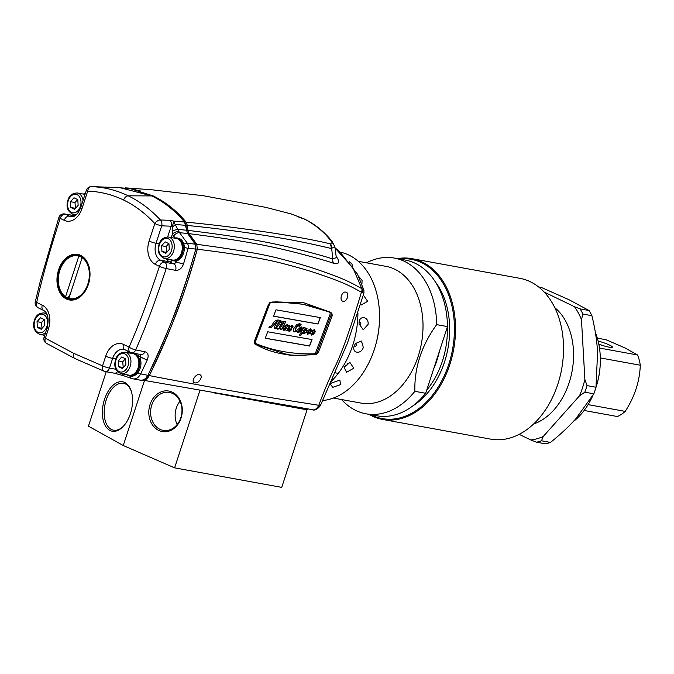 <?xml version="1.0" encoding="UTF-8"?>
<svg xmlns="http://www.w3.org/2000/svg" width="674" height="674" viewBox="0 0 674 674"><rect width="100%" height="100%" fill="white"/><g stroke="black" fill="none" stroke-linecap="round" stroke-linejoin="round"><path stroke-width="1.01" d="M130.697 188.686L140.622 191.028M165.501 203.118L153.251 195.94C165.88 202.183 176.824 210.911 186.091 222.142L176.731 212.175M186.681 223.052L187.877 230.365L189.124 233.667L196.766 244.308L197.314 249.22C190.961 272.406 183.968 293.696 176.335 313.09C168.239 334.801 159.233 355.636 149.325 375.603L143.916 380.347L313.376 409.843M312.921 409.994C315.247 409.927 317.201 408.368 318.785 405.31C292.861 400.988 256.87 396.304 149.325 375.603C147.058 379.513 144.303 381.054 141.043 380.246M320.967 404.265A6.108 1.955 6.3 0 1 318.785 405.31C322.871 394.037 327.935 381.838 333.984 368.72C340.825 355.83 349.966 330.344 361.416 292.263C349.09 285.304 341.819 281.842 319.729 274.343C309.534 270.779 295.903 266.837 278.834 262.515C259.97 257.771 228.183 253.028 197.314 249.22C185.94 287.882 179.444 311.439 149.325 375.603L147.884 375.342L145.845 378.122M331.768 312.955L332.299 315.516L318.288 352.671L316.039 354.701L290.123 355.425L255.581 344.397L254.747 343.9L254.334 341.406L268.513 304.353L270.653 302.255L302.693 302.34L330.698 312.332A177.591 120.225 120.2 0 0 330.403 312.155M345.695 292.103C349.907 292.508 347.194 302.222 343.117 301.244C338.963 300.874 341.651 291.134 345.695 292.103L346.276 292.289M343.117 301.244L342.535 301.059M194.862 382.84C190.43 382.394 195.502 373.522 199.437 374.668C203.961 375.182 198.982 383.986 194.862 382.84L194.272 382.655M199.437 374.668L200.035 374.862M255.084 344.102A177.591 120.225 120.2 0 0 314.985 354.086A2.57 1.744 120.2 0 0 317.176 352.03L331.161 314.859A2.57 1.744 120.2 0 0 330.698 312.332M335.037 248.007L352.957 267.923L361.845 288.691C349.418 281.606 341.929 278.05 319.737 270.409C309.492 266.778 295.785 262.742 278.606 258.294C259.507 253.399 227.879 248.453 196.766 244.308L197.314 249.22L195.873 248.959C184.499 287.621 178.003 311.177 147.884 375.342M336.158 256.39L336.318 256.609C337.716 258.487 342.139 265.143 333.529 263.273C326.924 260.931 314.564 257.409 296.459 252.716C276.407 247.628 250.627 241.477 189.124 233.667L196.766 244.308L195.325 244.047L195.873 248.959M113.476 187.305L129.998 188.56L151.81 195.679C164.439 201.914 175.383 210.65 184.651 221.881L186.091 222.142C234.931 226.801 294.715 235.428 329.948 243.752A6.437 4.752 103.3 0 1 331.111 248.453L334.894 246.945L336.318 257.594L332.796 259.043C326.123 256.693 313.696 253.247 295.532 248.698C275.388 243.853 249.481 237.871 187.877 230.365L189.124 233.667L187.684 233.406L195.325 244.047M329.948 243.752L330.285 243.836A6.437 5.021 99.5 0 1 331.684 248.588L332.796 259.043A6.437 4.777 -71.2 0 0 333.529 263.273M331.111 248.453C309.585 243.356 290.494 239.506 273.846 236.911C251.52 233.111 217.55 228.393 187.372 225.478L187.877 230.365L186.437 230.095L187.684 233.406M330.285 243.836C332.451 244.232 332.703 243.272 331.052 240.947L330.504 240.298C323.284 231.216 314.286 224.004 303.511 218.654A6.437 4.499 -64.2 0 1 304.033 218.856C314.851 224.088 324.186 231.578 332.038 241.317A6.437 4.28 -38.3 0 0 330.504 240.298M125.524 187.869L151.743 189.773L203.337 195.738L265.876 207.373L291.143 213.944L303.511 218.654L298.97 217.39M362.216 288.851L363.909 290.233L363.926 293.123L347.405 343.201L320.976 404.265A6.108 1.955 6.3 0 0 320.993 404.206M363.556 293.249L361.416 292.263A5.148 3.808 -61 0 0 361.845 288.691M362.165 292.482A5.148 4.221 -72.4 0 0 362.208 288.851M363.909 290.233L357.532 274.234L339.94 251.933L335.012 247.796M334.894 246.945L332.038 241.317M256.01 343.588L255.783 343.454A2.57 1.744 -59.8 0 1 255.648 343.386A2.57 1.744 -59.8 0 1 255.168 340.85L255.657 341.137A2.57 1.744 120.2 0 0 256.137 343.673A2.57 1.744 120.2 0 0 256.272 343.74C273.939 350.943 293.055 354.305 313.612 353.816A2.57 1.744 120.2 0 0 315.996 351.744L329.923 314.707A2.57 1.744 120.2 0 0 329.443 312.172L328.954 311.885A2.57 1.744 -59.8 0 0 328.819 311.818L302.946 304.244L275.203 301.666M329.443 312.172A2.57 1.744 120.2 0 0 329.308 312.104C311.641 304.901 292.524 301.539 271.967 302.028M255.657 341.137L269.592 304.1L269.094 303.814A2.57 1.744 -59.8 0 1 269.912 302.533M271.395 302.146A2.57 1.744 120.2 0 0 269.592 304.1M320.327 317.597L275.961 309.804L273.551 316.199L317.917 324L320.327 317.597M265.261 338.247L309.619 346.04L312.054 339.57L267.696 331.776L265.261 338.247M269.111 327.598L271.445 327.53L274.183 324.674L275.531 324.91L274.672 326.326L274.807 328.701L277.216 327.935L277.823 329.232L280.249 328.322L280.738 329.746L283.257 328.524L283.931 330.302L285.666 329.653L286.214 330.707L288.009 330.016L289.053 331.212L290.839 330.791L291.699 328.162L291.261 326.671L291.994 326.216L291.952 327.446L292.6 327.631L293.08 327.008L292.954 325.879L291.564 325.458L289.736 326.882L290.208 329.813L289.146 330.462L288.657 329.797A0.775 0.522 120.2 0 0 289.163 328.415A0.775 0.522 120.2 0 0 288.261 328.946L287.377 329.594L287.84 328.289L289.744 325.138L288.051 325.323L287.52 324.624L285.473 325.247L282.018 328.609L285.81 321.742L283.4 321.321L282.954 322.046L283.897 322.214L281.479 326.208L279.07 328.086L280.831 324.354L281.783 324.523L282.229 323.79L281.269 323.621L282.347 321.843L281.833 321.751L278.943 323.217L278.505 323.941L279.356 324.093L278.472 325.559L275.742 327.733L279.508 321.035L280.418 321.195L280.856 320.47L278.413 320.032C276.079 319.847 274.082 321.338 272.431 324.523L269.979 327.193L269.465 326.654L269.204 327.657M274.394 328.558L277.216 327.935M277.519 329.131L280.249 328.322M280.477 329.653L283.257 328.524M283.611 330.193L285.666 329.653M286.003 330.631L288.009 330.016M288.565 331.035L290.679 330.69L291.539 328.061L291.092 326.57L292.331 326.477M291.952 327.446L292.6 327.631L292.912 326.915L292.558 325.567M289.146 330.462L288.489 329.704A0.775 0.522 120.2 0 0 289.079 328.381M287.377 329.594L289.55 325.104M279.07 328.086L280.662 324.261L281.622 324.43L282.027 323.756M275.759 327.741L279.348 320.942L280.249 321.102L280.654 320.428M269.979 327.193L269.465 326.654M300.655 324.127L301.168 324.211L299.467 327.025L298.953 326.932L299.189 324.598L296.299 327.252L295.288 331.145L301.455 327.016L301.48 330.386L303.62 328.238L303.039 328.128L303.41 327.513L307.024 328.508L306.299 331.381L310.824 328.718L311.38 330.454L310.377 331.212A0.75 0.505 120.2 0 1 310.495 329.948L310.124 329.628L308.279 332.467L308.389 333.495L314.623 329.384L315.247 331.793L313.3 334.456L311.329 335.121L310.529 332.931L307.369 334.43L307.049 331.515C304.817 333.638 303.241 334.093 302.323 332.88L300.798 335.391L299.433 335.155L302.196 330.589L297.916 332.762L297.158 330.892L294.091 332.021L293.443 331.17L293.679 328.735L296.686 324.615L299.551 323.672L300.191 324.396L300.655 324.127L300.191 324.396L299.475 323.63M302.727 333.537L302.154 332.788L300.629 335.298L299.467 335.096M310.925 329.771L309.956 329.535L310.756 329.67L309.956 329.535L308.119 332.366L308.22 333.394M278.05 320.757L274.461 323.849L277.89 320.664L275.978 324.186L274.63 323.941M285.7 326.604L284.554 329.552L286.189 328.381L287.149 326.806L287.099 325.357L285.54 326.502L287.158 325.382M302.786 332.72L304.26 329.316L305.448 328.491L305.592 329.847L304.033 332.349L303.039 332.855L303.3 331.263L305.549 328.499M299.551 329.139L298.481 332.055L299.652 331.355L301.042 329.022L301.076 327.783L299.391 329.038L300.907 327.69M312.904 331.389L311.826 334.355L312.559 334.077L314.396 331.288L314.413 330.058L312.744 331.288L314.379 330.041M255.168 340.85L269.094 303.814M317.917 324L320.142 317.564M273.577 316.14L317.757 323.908M265.278 338.18L309.459 345.947L311.868 339.536M269.819 327.101L269.305 326.553L269.819 327.101M278.539 323.882L279.356 324.093M281.269 323.621L282.153 321.81M282.996 321.987L283.897 322.214M281.959 328.575L285.616 321.709M288.051 325.323L287.444 324.582M288.986 330.37L288.489 329.704L288.986 330.37M291.783 327.353L292.432 327.539M268.951 327.505L271.285 327.438L274.023 324.582L275.531 324.91M284.302 329.426L285.54 326.502M300.494 324.026L300.031 324.304L300.494 324.026M298.978 326.873L300.966 324.177M295.128 331.044L296.139 327.151L299.02 324.506M301.48 330.386L301.312 330.285C302.382 328.28 302.373 327.16 301.295 326.924M303.073 328.07L303.62 328.238M305.128 328.246L305.162 327.825M306.299 331.381L306.864 328.406M310.183 331.111A0.75 0.505 120.2 0 0 310.217 331.119L311.219 330.361L310.663 328.626M311.169 335.029L313.14 334.363L315.087 331.701L314.463 329.291M307.209 334.329L310.529 332.931M302.677 333.504L307.049 331.515M297.748 332.67L302.196 330.589M294.007 331.962L297.158 330.892M298.321 331.962L299.391 329.038M311.666 334.253L312.744 331.288M106.231 371.745L88.437 426.187L123.258 445.514L174.608 467.849L281.732 487.378L307.319 409.051M212.259 392.538L307.083 409.817M174.608 467.849L199.942 390.356M123.258 445.514L144.522 380.456M181.053 418.057A20.523 16.681 97.1 0 1 159.224 430.635A20.523 16.681 97.1 0 1 150.032 404.56A20.523 16.681 97.1 0 1 171.862 391.982A20.523 16.681 97.1 0 1 181.053 418.057M130.411 413.693A25.258 14.398 102.6 0 1 123.232 426.44A25.258 14.398 102.6 0 1 106.02 426.844A25.258 14.398 102.6 0 1 104.521 399.32A25.258 14.398 102.6 0 1 118.304 382.116A25.258 14.398 102.6 0 1 131.194 390.945A25.258 14.398 102.6 0 1 130.411 413.693M180.009 401.241A19.243 15.637 97.1 0 0 176.293 408.124A19.243 15.637 -82.9 0 0 177.11 424.612M151.751 405.074A19.243 15.637 97.1 0 1 168.652 392.31A19.243 15.637 97.1 0 1 180.826 417.728A19.243 15.637 97.1 0 1 163.917 430.492A19.243 15.637 97.1 0 1 151.751 405.074M123.603 426.044A23.978 13.665 102.6 0 1 113.249 430.13A23.978 13.665 102.6 0 1 106.214 399.918A23.978 13.665 102.6 0 1 123.738 383.346A23.978 13.665 102.6 0 1 131.363 391.468M184.651 221.881L185.931 225.217L186.437 230.095M186.091 222.142L187.372 225.478L185.931 225.217M129.998 188.56L153.251 195.94M139.585 379.993C142.863 380.802 145.626 379.243 147.892 375.308C167.312 335.778 183.277 293.704 195.789 249.077L195.241 244.148L187.566 233.516L184.524 222.032C175.004 210.633 164.077 201.93 151.734 195.923L119.601 187.591L91.437 186.631A5.148 3.648 92 0 0 87.696 191.113L81.992 208.569A18.661 13.101 100.3 0 1 64.232 220.331L60.18 218.376A5.148 0.725 -161.6 0 1 58.899 217.407L40.356 280.974L35.259 301.935L36.666 302.432C41.847 278.943 49.682 250.922 60.18 218.376A5.148 3.597 -64.2 0 1 65.37 214.18L74.03 215.655L75.631 214.913M171.28 237.56L172.409 234.097L172.317 226.253L161.735 225.824A5.148 0.699 -161.9 0 1 154.818 223.566C145.416 213.414 135.027 205.57 123.645 200.043A5.148 3.597 -64.2 0 1 128.212 195.814M147.892 375.308L140.689 373.885L147.345 359.798C148.912 355.425 148.095 352.729 144.91 351.718A5.148 3.522 -79.3 0 1 140.967 354.583L131.725 352.831A5.148 3.513 -79.3 0 0 135.676 349.949A5.148 1.146 -156.7 0 1 129.079 347.11L123.477 344.406A5.148 3.597 -64.2 0 0 124.842 349.696L130.444 352.401A5.148 5.148 0 0 0 131.725 352.831A5.148 3.513 -79.3 0 1 131.101 352.62A5.148 3.597 -64.2 0 1 130.444 352.401A5.148 3.597 -64.2 0 1 129.079 347.11C138.574 325.702 148.693 298.784 159.435 266.356A5.148 0.674 17.8 0 0 166.208 268.555L175.594 270.35C179.141 270.586 181.778 268.479 183.513 264.023L188.122 248.335A5.148 3.471 -84.7 0 0 187.389 243.306L179.537 232.665L173.361 221.047L170.033 220.305L160.463 220.002C150.673 209.555 139.922 201.492 128.203 195.814L151.734 195.923M58.975 270.139A22.545 15.831 100.3 0 1 77.729 255.016A22.545 15.831 100.3 0 1 89.516 276.273A22.545 15.831 100.3 0 1 88.176 283.636A22.545 15.831 100.3 0 1 88.008 284.167A22.545 15.831 100.3 0 1 66.549 298.38A22.545 15.831 100.3 0 1 58.975 270.139M73.559 353.26L45.377 338.205L48.545 328.524A18.661 13.101 100.3 0 0 42.268 305.145L36.666 302.432A5.148 3.597 115.8 0 0 38.03 307.723L43.633 310.436C47.837 312.846 49.05 318.558 47.256 327.581L44.096 337.261A5.148 0.699 18.1 0 0 45.377 338.205A5.148 3.547 120.4 0 0 46.38 343.293L74.932 358.551A5.148 3.597 115.8 0 1 73.559 353.26L102.549 365.847A5.148 0.699 18.1 0 0 109.474 368.105A5.148 3.614 100.2 0 1 105.254 371.568A5.148 3.614 100.2 0 1 104.782 371.433A5.148 3.631 -68.9 0 1 104.31 371.307L104.31 371.307A5.148 3.631 -68.9 0 1 102.549 365.847L105.717 356.167A18.661 13.101 -79.7 0 1 123.477 344.406M144.91 351.718L135.676 349.949C145.205 328.373 155.382 301.244 166.208 268.555A5.148 3.454 101 0 0 164.625 262.169A5.148 3.597 115.8 0 0 159.435 266.356L155.382 264.402A18.661 13.101 -79.7 0 1 149.106 241.022L154.818 223.566A5.148 3.244 137.3 0 1 160.463 220.002A5.148 3.505 -89 0 1 161.735 225.824L156.031 243.28L159.207 243.853M149.106 241.022A5.148 0.699 -161.9 0 0 156.031 243.28A13.514 9.487 -79.7 0 0 160.572 260.206L164.625 262.169L173.993 263.981L176.689 261.933A5.148 0.59 16.9 0 0 183.513 264.023M184.339 247.409A5.148 0.48 15.6 0 0 188.122 248.335L195.789 249.077M183.825 244.199A5.148 2.957 -33.5 0 1 187.389 243.306L195.241 244.148M139.484 359.68L140.782 356.841A5.148 1.23 24.4 0 0 147.345 359.798M137.159 355.097L140.782 356.841L140.344 354.372M122.188 373.91A5.148 3.64 109.9 0 0 123.974 375.831L131.952 378.62A5.148 3.648 108.5 0 0 132.331 378.712L140.318 380.17M155.382 264.402A5.148 3.597 115.8 0 1 160.572 260.206L169.587 261.849L173.993 263.981A5.148 3.463 100.9 0 1 175.594 270.35M187.566 233.516L179.537 232.665A5.148 3.143 -39.2 0 0 173.622 236.06L172.409 234.097A5.148 2.603 -24.9 0 1 178.854 231.578M172.519 230.837A5.148 0.548 -17.1 0 1 177.768 229.345L186.319 230.213M172.586 226.75A5.148 0.901 -33.9 0 0 175.543 224.467L185.805 225.36M172.317 226.253A5.148 1.458 -69.9 0 0 173.361 221.047L184.524 222.032M167.649 236.953L171.204 226.068A5.148 3.522 -88 0 0 170.033 220.305M123.645 200.043C112.246 194.55 100.258 191.576 87.696 191.113A5.148 0.699 -161.9 0 1 86.407 190.178A5.148 5.148 0 0 1 91.386 186.622L91.386 186.622A5.148 3.505 -89 0 1 91.437 186.631C104.234 187.102 116.492 190.169 128.203 195.814M58.899 217.407A5.148 5.148 0 0 1 64.645 213.953A5.148 3.766 99.6 0 1 65.37 214.18L69.422 216.143L72.607 216.725M64.645 213.953L73.306 215.427A5.148 3.758 99.7 0 1 73.306 215.427L73.306 215.427A5.148 3.758 99.7 0 1 74.03 215.655L74.679 215.966M68.858 298.355A21.77 15.283 100.3 0 1 65.563 296.695M78.85 256.044A21.77 15.283 100.3 0 1 82.186 257.586M88.404 284.361A23.16 16.269 -79.7 0 0 77.645 254.368A23.16 16.269 -79.7 0 0 58.571 269.945A23.16 16.269 -79.7 0 0 69.338 299.938A23.16 16.269 -79.7 0 0 88.404 284.361M85.219 193.809A11.584 8.13 -79.7 0 0 83.18 194.045M178.163 238.158L177.068 237.964A11.584 8.13 -79.7 0 1 178.559 238.444A11.584 8.13 100.3 0 1 182.755 251.899A11.584 8.13 100.3 0 1 172.915 260.745A11.584 8.13 100.3 0 1 171.432 260.265A11.584 8.13 -79.7 0 1 170.404 259.633M177.068 237.964A11.584 8.13 -79.7 0 0 174.322 238.116M179.655 238.647A11.584 8.13 100.3 0 1 184.246 249.987A11.584 8.13 100.3 0 1 177.06 260.703M134.682 353.387A11.584 8.13 -79.7 0 1 135.162 353.597A11.584 8.13 100.3 0 1 139.366 367.044A11.584 8.13 100.3 0 1 129.526 375.898A11.584 8.13 100.3 0 1 128.035 375.41A11.584 8.13 -79.7 0 1 127.007 374.786M132.719 353.016A11.584 8.13 -79.7 0 0 130.933 353.26M140.099 358.341A11.584 8.13 100.3 0 1 139.114 370.759A11.584 8.13 100.3 0 1 130.621 376.1L129.526 375.898M73.98 197.777L70.475 201.703L70.804 207.474L74.637 209.319L78.133 205.402L77.805 199.63L73.98 197.777M77.636 199.546L74.983 202.52L75.48 208.376M70.475 201.703L74.983 202.52M70.804 207.474L75.311 208.291M164.574 258.572L172.502 260.021A10.936 7.684 100.3 0 0 181.508 252.666A10.936 7.684 -79.7 0 0 176.428 238.495L168.492 237.054C163.521 237.147 160.361 239.599 159.013 244.409C156.966 251.124 158.82 255.85 164.574 258.572A10.936 7.684 -79.7 0 0 173.572 251.217A10.936 7.684 -79.7 0 0 168.492 237.054M165.122 241.84L161.625 245.766L161.954 251.537L165.779 253.39L169.275 249.464L168.947 243.693L165.122 241.84M168.786 243.609L166.133 246.583L166.63 252.438M161.625 245.766L166.133 246.583M161.954 251.537L166.461 252.362M121.177 373.725L129.113 375.165A10.936 7.684 100.3 0 0 138.119 367.81A10.936 7.684 -79.7 0 0 133.031 353.648L125.103 352.199C120.132 352.291 116.973 354.751 115.625 359.554C113.577 366.277 115.422 370.995 121.177 373.725A10.936 7.684 -79.7 0 0 130.183 366.37A10.936 7.684 -79.7 0 0 125.103 352.199M121.724 356.993L118.228 360.91L118.557 366.69L122.39 368.535L125.886 364.617L125.558 358.838L121.724 356.993M125.389 358.762L122.735 361.736L123.232 367.591M118.228 360.91L122.735 361.736M118.557 366.69L123.064 367.507M40.524 317.732L37.028 321.658L37.356 327.429L41.181 329.274L44.686 325.357L44.349 319.586L40.524 317.732M44.189 319.501L41.535 322.475L42.032 328.331M37.028 321.658L41.535 322.475M37.356 327.429L41.864 328.246M65.344 297.369L79.043 255.471M68.664 298.97L82.346 257.089M67.88 298.001A64.342 44.973 115.8 0 0 70.298 293.965M81.335 260.189A64.342 44.973 115.8 0 0 81.596 257.215M87.864 283.998A21.77 15.283 -79.7 0 0 77.754 255.8A21.77 15.283 -79.7 0 0 59.834 270.442A21.77 15.283 -79.7 0 0 69.944 298.641A21.77 15.283 -79.7 0 0 87.864 283.998M334.961 372.781L338.264 373.388A75.286 52.858 100.3 0 0 357.919 313.376A75.286 52.858 100.3 0 1 331.001 381.577M379.352 323.09A75.286 52.858 100.3 0 1 374.879 347.674L375.157 346.748A69.489 48.798 100.3 0 0 379.293 324.051L379.352 323.09A75.286 52.858 100.3 0 0 349.006 255.143A75.286 52.858 -79.7 0 0 340.159 252.135M374.879 347.674A75.286 52.858 100.3 0 1 322.568 400.541M325.946 392.849L325.011 394.956M331.414 383.017L339.923 380.102L340.429 384.66L332.838 387.306L330.336 384.29L331.414 383.017M344.759 366.58L349.949 362.477L353.774 368.223L346.588 372.259L344.237 367.583L344.759 366.58M354.297 345.821L355.434 343.513L361.466 341.061L363.311 347.464C361.07 354.912 351.289 353.134 354.297 345.821L354.254 345.956M359.082 322.77C359.25 314.842 369.015 316.595 368.097 324.413L363.252 329.771L359.048 323.857L359.082 322.77M363.37 295.128L367.667 301.32L361.23 304.977L360.7 304.395M358.593 276.306L362.073 280.451L361.93 284.108M349.225 261.723L351.853 263.846L352.696 266.34M333.377 398.048L360.969 403.077A69.489 48.798 100.3 0 0 420.02 349.966A69.489 48.798 100.3 0 0 394.821 269.263A69.489 48.798 -79.7 0 0 385.89 266.34L358.29 261.31M366.488 262.809A79.144 55.571 -79.7 0 1 394.383 258.075A79.144 55.571 -79.7 0 1 404.552 261.411A79.144 55.571 100.3 0 1 436.668 324.624C421.553 345.433 414.283 367.667 414.864 391.324A79.144 55.571 100.3 0 1 365.999 413.802A79.144 55.571 100.3 0 1 355.83 410.466A79.144 55.571 -79.7 0 1 341.566 399.539M436.668 324.624L447.485 326.595L425.682 393.296A79.144 55.571 100.3 0 1 376.817 415.774L365.999 413.802M414.864 391.324L425.682 393.296M394.383 258.075L405.2 260.046A79.144 55.571 100.3 0 1 447.485 326.595M439.524 350.935A71.419 50.146 100.3 0 1 433.635 368.956M447.342 327.016A71.419 50.146 100.3 0 1 426.735 390.061M435.53 282.179A74.637 52.412 100.3 0 1 413.002 405.765M345.711 365.3A1.289 0.8 138.6 0 0 347.506 364.55A1.289 0.8 -41.4 0 0 347.624 363.598M354.507 345.231A1.289 0.901 115.8 0 0 356.386 345.206A1.289 0.901 -64.2 0 0 355.029 344.153M359.04 323.68A1.289 0.91 90.4 0 0 360.851 323.731A1.289 0.91 -89.6 0 0 359.048 323.402A1.289 0.91 90.4 0 0 359.04 323.436M554.786 307.656A63.44 44.551 100.3 0 1 572.125 370.919A63.44 44.551 100.3 0 1 533.589 423.997M563.312 355.594A80.947 56.835 100.3 0 1 563.312 355.653A80.947 56.835 100.3 0 1 558.493 382.091A80.947 56.835 100.3 0 1 558.476 382.15M382.579 419.439A81.714 57.374 100.3 0 0 452.01 356.993A81.714 57.374 100.3 0 0 422.379 262.093A81.714 57.374 -79.7 0 0 411.881 258.648L519.873 278.328A81.714 57.374 -79.7 0 1 530.379 281.774A81.714 57.374 100.3 0 1 563.321 355.527A81.714 57.374 100.3 0 1 558.46 382.209A81.714 57.374 100.3 0 1 490.571 439.119L382.579 419.439A81.714 57.374 100.3 0 1 372.073 416.001A81.714 57.374 -79.7 0 1 368.981 414.341M411.881 258.648A81.714 57.374 -79.7 0 0 397.365 258.622M399.143 258.951A80.947 56.835 -79.7 0 1 421.604 262.717A80.947 56.835 100.3 0 1 448.808 364.145A80.947 56.835 100.3 0 1 371.77 415.176A80.947 56.835 -79.7 0 1 370.767 414.67M599.489 348.045L637.553 354.979L625.076 347.952L605.985 339.721L597.324 338.137M637.553 354.979A40.861 28.687 100.3 0 1 640.3 365.224C639.677 381.408 634.647 396.801 625.211 411.393A40.861 28.687 100.3 0 1 617.435 416.54L584.139 410.474M599.43 344.439A8.366 1.137 -161.9 0 1 603.677 345.821M598.116 341.052A10.936 1.483 -161.9 0 1 609.667 345.147A10.936 1.483 -161.9 0 1 612.236 347.304A10.936 1.483 -161.9 0 1 598.824 344.212M588.107 404.627L625.211 411.393M600.323 357.936L640.3 365.224M595.631 388.435A63.061 44.273 -79.7 0 0 596.423 385.983L596.675 385.157A57.913 40.659 -79.7 0 0 600.121 366.252L600.172 365.392A63.061 44.273 -79.7 0 0 595.344 332.417M538.779 287.073L541.66 287.596L569.016 299.728L589.084 310.529L580.112 308.894L574.459 306.704L544.196 292.069M584.88 379.479L587.012 385.604A79.785 56.026 -79.7 0 1 584.855 392.184L579.539 395.798A77.215 54.215 -79.7 0 0 584.88 379.479L581.46 319.535A77.215 54.215 -79.7 0 0 574.459 306.704M579.539 395.798L543.219 436.525L541.508 440.788L550.49 442.43C560.305 434.553 568.746 426.676 575.807 418.79L593.836 393.818A79.785 56.026 -79.7 0 0 595.985 387.238L597.594 352.131C596.903 340.522 595.007 328.373 591.907 315.702A79.785 56.026 -79.7 0 0 589.084 310.529M519.165 434.342L530.893 440.012A77.215 54.215 -79.7 0 0 543.219 436.525M530.893 440.012L536.538 442.195L545.519 443.837A79.785 56.026 -79.7 0 0 550.49 442.43M536.538 442.195A79.785 56.026 -79.7 0 0 541.508 440.788M581.46 319.535L582.934 314.067A79.785 56.026 -79.7 0 0 580.112 308.894M584.855 392.184L593.836 393.818M587.012 385.604L595.985 387.238M582.934 314.067L591.907 315.702M573.094 421.756A63.061 44.273 -79.7 0 0 592.952 395.335M596.423 385.983A63.061 44.273 -79.7 0 0 600.172 365.392M331.161 314.859L332.299 315.516M317.176 352.03L318.288 352.671M314.985 354.086L316.039 354.701M331.052 240.947A6.437 4.819 -32.4 0 1 332.703 242.143M328.819 311.818L329.308 312.104M42.268 305.145A5.148 3.597 115.8 0 0 43.633 310.436M48.545 328.524A5.148 0.699 -161.9 0 1 47.256 327.581M117.503 371.644A5.148 3.614 100.2 0 1 114.277 373.185L123.974 375.831M124.842 349.696L123.763 349.343A13.514 9.487 -79.7 0 0 112.634 358.425L109.474 368.105L115.936 369.259M105.717 356.167A5.148 0.699 -161.9 0 0 112.634 358.425L115.818 359.006M128.599 351.508A13.514 9.487 -79.7 0 0 126.83 352.519M177.304 259.886L176.689 261.933L174.389 260.821M171.87 260.45A2.57 1.803 -64.2 0 1 169.587 261.849A13.514 9.487 100.3 0 1 166.301 258.892M175.122 237.939L173.622 236.06M132.331 378.712C135.651 379.538 138.44 377.929 140.689 373.885A5.148 1.424 26.8 0 1 137.715 372.874M129.888 375.966A5.148 3.648 108.5 0 0 131.952 378.62L133.073 378.898M81.992 208.569A5.148 0.699 -161.9 0 1 80.703 207.626C77.94 214.197 74.755 217.23 71.158 216.708A13.514 9.487 100.3 0 1 69.422 216.143A5.148 3.597 -64.2 0 0 64.232 220.331M83.062 200.422A10.936 7.684 -79.7 0 0 77.35 192.983L85.034 194.39M80.358 206.471A9.394 6.597 -79.7 0 0 77.198 194.702A9.394 6.597 -79.7 0 0 68.259 200.625A9.394 6.597 -79.7 0 0 71.41 212.394A9.394 6.597 -79.7 0 0 80.358 206.471M77.35 192.983C72.379 193.084 69.22 195.536 67.872 200.347C65.825 207.061 67.67 211.779 73.424 214.509A10.936 7.684 -79.7 0 0 77.19 213.902M171.499 250.543A9.394 6.597 -79.7 0 0 168.34 238.773A9.394 6.597 -79.7 0 0 159.401 244.687A9.394 6.597 -79.7 0 0 162.56 256.465A9.394 6.597 -79.7 0 0 171.499 250.543M128.111 365.687A9.394 6.597 -79.7 0 0 124.951 353.917A9.394 6.597 -79.7 0 0 116.012 359.84A9.394 6.597 -79.7 0 0 119.163 371.61A9.394 6.597 -79.7 0 0 128.111 365.687M47.205 314.842A10.936 7.684 -79.7 0 0 43.894 312.938L46.54 313.418M46.902 326.427A9.394 6.597 -79.7 0 0 43.743 314.657A9.394 6.597 -79.7 0 0 34.804 320.58A9.394 6.597 -79.7 0 0 37.963 332.349A9.394 6.597 -79.7 0 0 46.902 326.427M43.894 312.938C38.924 313.039 35.764 315.491 34.416 320.302C32.369 327.016 34.222 331.734 39.977 334.464A10.936 7.684 -79.7 0 0 45.638 332.526M320.976 404.265L319.973 406.119C317.597 409.017 315.339 410.323 313.199 410.028M291.143 213.944L304.025 218.856M255.648 343.386L256.137 343.673M141.734 380.422L140.293 380.153M114.277 373.185L105.254 371.568A5.148 5.148 0 0 1 104.31 371.307L74.932 358.551M44.096 337.261A5.148 5.148 0 0 0 46.38 343.293M86.407 190.178L80.703 207.626M35.259 301.935A5.148 5.148 0 0 0 38.03 307.723M91.386 186.622L94.983 186.698M73.045 215.385L74.005 214.618M174.01 260.948L172.915 260.745M73.424 214.509L76.069 214.989M39.977 334.464L44.72 335.332"/></g></svg>
